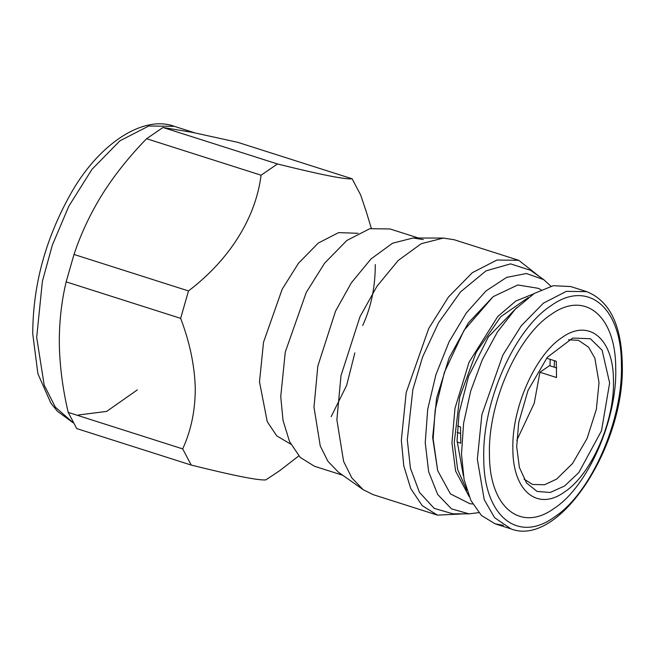 <?xml version="1.0" encoding="UTF-8"?>
<svg xmlns="http://www.w3.org/2000/svg" width="655" height="655" viewBox="0 0 655 655"><rect width="100%" height="100%" fill="white"/><g stroke="black" fill="none" stroke-linecap="round" stroke-linejoin="round"><path stroke-width="0.98" d="M609.633 382.978L602.117 350.237L590.384 338.733L572.691 338.07L547.334 357.286L528.036 390.355L518.719 422.508L516.697 446.685L519.39 467.474L526.522 482.948L537.108 491.438L550.225 492.478L564.585 485.985L578.807 472.591L601.486 430.802L609.633 382.978M568.499 339.74L578.578 340.363L588.567 347.199L594.846 358.129L599.022 382.667L596.361 409.293L587.052 438.522L572.568 463.462L556.66 479.092L544.624 484.725L532.646 484.487L524.057 479.157M512.865 449.305C512.824 491.053 537.518 511.555 564.373 492.069C591.268 474.711 614.799 421.149 613.457 380.35C613.506 338.602 588.804 318.101 561.949 337.587C535.061 354.944 511.53 408.507 512.865 449.305M546.597 358.187L556.283 361.273L556.537 377.542L539.925 372.245L534.218 403.292L516.77 440.397M489.457 454.742C487.77 403.529 517.311 336.293 551.068 314.506C584.784 290.042 615.782 315.776 615.725 368.184C617.403 419.397 587.871 486.624 554.114 508.419C520.398 532.875 489.4 507.142 489.457 454.742M457.149 432.406L460.367 433.43M539.925 372.245L549.512 365.67L556.709 367.963M550.02 365.834L550.2 359.333M457.542 425.979L460.514 426.921L460.776 443.189L457.075 442.01M516.885 307.539L488.401 336.85L468.513 376.494L459.098 412.904L457.051 440.553L463.339 475.555M503.4 525.351L495.147 523.836L481.433 515.493L470.88 500.445L464.084 479.575L461.488 454.193L463.593 423.269L470.699 391.019L482.285 359.8L497.497 331.872L515.288 309.185L534.341 293.415L553.27 285.695L570.767 286.562L586.626 291.622L566.346 291.369L543.437 303.142L521.249 325.781L502.86 355.084L481.875 414.68L477.339 459.253L484.217 499.642L494.55 517.638L511.006 528.896C559.804 547.965 625.664 444.221 622.25 363.001C621.243 324.487 609.371 300.694 586.626 291.622M528.233 297.591L500.715 316.75L476.267 352.226L459.687 397.069L454.234 442.485L457.689 469.725L466.835 490.227M472.73 503.998L469.864 503.695L450.419 493.886L437.687 470.675L433.143 438.891L435.166 410.022L444.417 372.236L464.076 330.3L493.141 296.674L517.794 284.966L538.492 288.364L541.005 289.78M437.687 470.675L432.652 437.565L436.615 398.084L449.101 357.974L468.325 322.915L493.141 296.674M550.92 286.202L543.707 279.619L526.423 273.512L506.651 277.376L486.043 290.885L466.335 312.926L449.158 341.64L435.911 374.701L427.707 409.334L425.234 442.641L428.657 471.739L437.663 494.451L451.516 508.878L469.054 513.856L478.748 512.644M469.054 513.856L452.859 513.807L434.167 508.354L419.446 492.355L410.423 468.178L407.295 439.775L412.855 389.553L422.565 357.049L438.58 322.686L460.588 291.843L485.985 270.883L510.532 263.867L530.476 270.278L543.716 279.619M464.338 513.839L437.491 515.141L422.229 505.652L410.718 488.515L403.775 465.836L401.335 440.34L406.206 392.468L428.738 328.458L448.495 296.985L472.32 272.677L496.932 260.027L518.711 260.297L539.851 276.893M437.491 515.141L373.031 494.599L363.157 489.653L351.858 477.953L343.597 461.382L336.875 419.798L340.993 375.667L360.013 316.676L376.977 286.268L398.166 260.518L421.296 243.676L443.337 238.068L454.251 239.755L518.711 260.297M363.157 489.653L338.455 472.23L327.934 461.333L320.238 445.899L313.982 407.189L317.822 366.104L335.524 311.174L351.317 282.862L371.049 258.897L392.582 243.21L413.108 237.994L423.269 239.558M342.778 475.276L314.408 466.237L300.195 457.395L289.477 441.445L283.017 420.322L280.741 396.594L285.277 352.022L306.262 292.425L324.651 263.122L346.831 240.483L369.748 228.71L390.028 228.963L418.398 238.002M290.812 444.196L276.778 435.894L267.256 421.714L259.495 381.84L263.523 342.229L282.166 289.248L298.516 263.204L318.24 243.087L338.602 232.615L358.031 233.286M182.696 448.896C191.145 430.491 195.329 410.177 195.264 387.956C194.601 365.408 189.729 342.205 180.641 318.355L66.155 281.863C61.357 302.053 59.081 322.972 59.335 344.636C59.793 366.579 62.757 389.168 68.21 412.404L182.696 448.896L191.235 465.075L76.741 428.583L68.21 412.404M188.501 290.935C230.061 259.249 255.745 217.575 261.083 175.204L146.597 138.721C129.428 156.291 114.715 174.746 102.45 194.085C90.431 213.456 80.95 233.581 74.007 254.451L188.501 290.935L180.641 318.355M277.474 163.971C320.467 174.656 345.349 179.593 352.112 178.782L237.618 142.291L192.455 132.384L162.98 127.479L277.474 163.971L261.083 175.204M366.079 211.131L360.643 194.961L352.112 178.782M375.266 264.563C375.331 286.784 371.148 307.097 362.698 325.502M354.846 352.914L346.667 385.312L331.168 416.654M191.235 465.075C233.761 475.661 258.643 480.598 265.865 479.886L279.644 470.724L298.795 455.921M146.597 138.721L162.98 127.479M66.155 281.863L74.007 254.451M483.767 458.639C483.701 515.772 517.499 543.83 554.253 517.155C591.047 493.403 623.249 420.109 621.415 364.278C621.472 307.154 587.682 279.096 550.929 305.762C514.134 329.514 481.933 402.809 483.767 458.639M554.228 367.177L554.425 360.684M533.743 293.784L515.837 301.03L497.775 316.48L469.054 362.231L454.988 408.286L451.942 442.805L455.602 471.027L469.127 496.531M73.131 422.696L55.331 407.132L44.188 385.124L36.68 337.415L42.387 281.29L52.326 245.158L68.808 206.235L91.97 169.342L119.906 140.833L148.759 126.006L174.296 126.325L194.772 132.85M78.453 414.983L106.667 411.406L137.321 389.905M511.006 528.896L495.147 523.836M443.337 238.068L413.108 237.994M366.088 211.131L371.328 228.333M73.188 422.802L57.493 411.332L50.934 403.234L37.9 373.743L32.75 333.927C32.832 286.071 45.179 239.91 69.79 195.452C98.225 143.682 143.322 114.748 174.296 126.325"/></g></svg>
